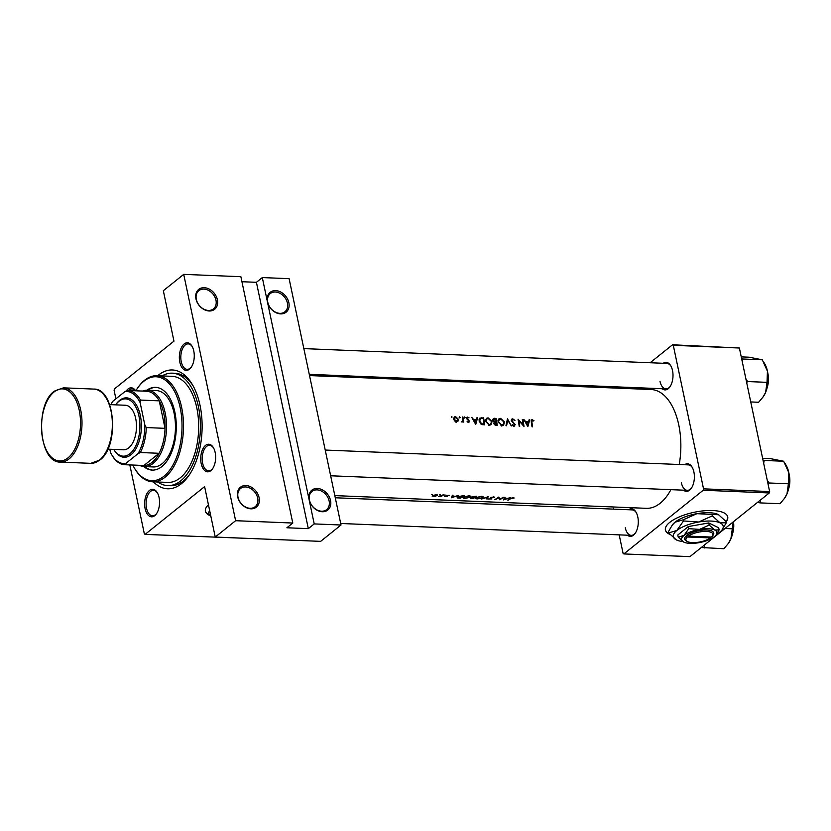 <?xml version="1.0" encoding="UTF-8"?>
<svg xmlns="http://www.w3.org/2000/svg" width="831" height="831" viewBox="0 0 831 831"><rect width="100%" height="100%" fill="white"/><g stroke="black" fill="none" stroke-linecap="round" stroke-linejoin="round"><path stroke-width="1.25" d="M330.551 500.542A12.735 9.702 -128.7 0 1 322.283 511.74A12.735 9.702 -128.7 0 1 309.111 499.67A12.735 9.702 -128.7 0 1 317.38 488.472A12.735 9.702 -128.7 0 1 330.551 500.542M309.475 500.137A11.676 8.902 51.3 0 0 316.632 509.746A11.676 8.902 51.3 0 0 326.604 509.642A11.676 8.902 51.3 0 0 329.118 500.937A11.676 8.902 51.3 0 0 321.961 491.329A11.676 8.902 51.3 0 0 311.989 491.433A11.676 8.902 51.3 0 0 309.475 500.137M259.095 497.624A12.735 9.702 -128.7 0 1 250.827 508.821A12.735 9.702 -128.7 0 1 237.656 496.751A12.735 9.702 -128.7 0 1 245.924 485.553A12.735 9.702 -128.7 0 1 259.095 497.624M238.019 497.218A11.676 8.902 51.3 0 0 245.176 506.827A11.676 8.902 51.3 0 0 255.148 506.723A11.676 8.902 51.3 0 0 257.662 498.018A11.676 8.902 51.3 0 0 250.505 488.41A11.676 8.902 51.3 0 0 240.533 488.514A11.676 8.902 51.3 0 0 238.019 497.218M288.856 302.692A12.735 9.702 -128.7 0 1 280.587 313.889A12.735 9.702 -128.7 0 1 267.416 301.819A12.735 9.702 -128.7 0 1 275.684 290.621A12.735 9.702 -128.7 0 1 288.856 302.692M267.779 302.287A11.676 8.902 51.3 0 0 274.936 311.895A11.676 8.902 51.3 0 0 284.908 311.791A11.676 8.902 51.3 0 0 287.422 303.086A11.676 8.902 51.3 0 0 280.265 293.478A11.676 8.902 51.3 0 0 270.293 293.582A11.676 8.902 51.3 0 0 267.779 302.287M217.4 299.773A12.735 9.702 -128.7 0 1 209.132 310.981A12.735 9.702 -128.7 0 1 195.971 298.9A12.735 9.702 -128.7 0 1 204.229 287.703A12.735 9.702 -128.7 0 1 217.4 299.773M196.324 299.368A11.676 8.902 51.3 0 0 203.491 308.987A11.676 8.902 51.3 0 0 213.453 308.872A11.676 8.902 51.3 0 0 215.967 300.168A11.676 8.902 51.3 0 0 208.81 290.559A11.676 8.902 51.3 0 0 198.838 290.663A11.676 8.902 51.3 0 0 196.324 299.368M726.149 521.785A31.848 11.416 168.1 0 0 727.727 516.872A31.848 11.416 168.1 0 0 712.655 510.535A31.848 11.416 168.1 0 0 680.153 516.539A31.848 11.416 168.1 0 0 665.402 530.012A31.848 11.416 168.1 0 0 669.89 534.375M726.024 521.463A31.848 11.416 168.1 0 0 727.686 516.685M193.779 350.983A13.805 7.448 92.3 0 1 191.14 367.364A13.805 7.448 92.3 0 1 179.828 362.171A13.805 7.448 92.3 0 1 182.706 345.478A13.805 7.448 92.3 0 1 192.003 346.184A13.805 7.448 92.3 0 1 193.779 350.983M192.252 346.62A12.735 6.877 -87.7 0 0 188.221 343.889A12.735 6.877 -87.7 0 0 181.262 361.786A12.735 6.877 -87.7 0 0 187.183 369.348A12.735 6.877 -87.7 0 0 191.421 366.949M215.156 452.428A13.805 7.448 92.3 0 1 212.518 468.809A13.805 7.448 92.3 0 1 201.206 463.625A13.805 7.448 92.3 0 1 204.083 446.922A13.805 7.448 92.3 0 1 213.38 447.629A13.805 7.448 92.3 0 1 215.156 452.428M213.629 448.075A12.735 6.877 -87.7 0 0 209.599 445.333A12.735 6.877 -87.7 0 0 202.639 463.231A12.735 6.877 -87.7 0 0 208.56 470.793A12.735 6.877 -87.7 0 0 212.798 468.393M159.064 497.447A13.805 7.448 92.3 0 1 156.425 513.818A13.805 7.448 92.3 0 1 145.113 508.634A13.805 7.448 92.3 0 1 147.991 491.942A13.805 7.448 92.3 0 1 157.288 492.648A13.805 7.448 92.3 0 1 159.064 497.447M157.537 493.084A12.735 6.877 -87.7 0 0 153.496 490.352A12.735 6.877 -87.7 0 0 146.547 508.24A12.735 6.877 -87.7 0 0 152.457 515.802A12.735 6.877 -87.7 0 0 156.706 513.402M628.485 509.735A13.805 7.448 92.3 0 1 636.027 512.187A13.805 7.448 92.3 0 1 637.803 516.986A13.805 7.448 92.3 0 1 635.164 533.367A13.805 7.448 92.3 0 1 627.447 535.195M625.286 527.789A12.735 6.877 -87.7 0 0 631.207 535.351A12.735 6.877 -87.7 0 0 635.445 532.951M663.2 363.282A13.805 7.448 92.3 0 1 670.742 365.733A13.805 7.448 92.3 0 1 672.518 370.533A13.805 7.448 92.3 0 1 669.879 386.903A13.805 7.448 92.3 0 1 662.162 388.731M660.001 381.325A12.735 6.877 -87.7 0 0 665.922 388.887A12.735 6.877 -87.7 0 0 670.16 386.488M684.578 464.726A13.805 7.448 92.3 0 1 692.119 467.178A13.805 7.448 92.3 0 1 693.895 471.977A13.805 7.448 92.3 0 1 691.257 488.348A13.805 7.448 92.3 0 1 683.539 490.186M681.378 482.769A12.735 6.877 -87.7 0 0 687.299 490.332A12.735 6.877 -87.7 0 0 691.537 487.932M157.713 375.747A59.458 32.077 92.3 0 1 192.376 384.608A59.458 32.077 92.3 0 1 200.011 405.279A59.458 32.077 92.3 0 1 188.658 475.831A59.458 32.077 92.3 0 1 153.382 481.835M157.755 482.011A56.269 30.352 -87.7 0 0 167.685 485.605L170.365 485.709A56.269 30.352 -87.7 0 0 189.499 474.594M679.239 464.508A59.458 32.077 -87.7 0 0 678.75 424.828A59.458 32.077 -87.7 0 0 651.151 389.521L309.527 375.57M334.82 495.608L646.3 508.323A59.458 32.077 -87.7 0 0 670.908 489.667M531.165 420.548L532.297 419.634L531.3 421.992A59.458 32.077 92.3 0 1 532.006 426.781L532.567 426.812A59.458 32.077 -87.7 0 0 531.871 422.086L532.411 420.341L533.731 421.005L533.959 420.486L531.528 419.852M531.175 421.13L532.411 420.341M522.865 419.426L522.304 419.406A59.458 32.077 92.3 0 1 523.229 424.89L518.056 419.229A59.458 32.077 92.3 0 1 519.178 426.261L519.739 426.282A59.458 32.077 -87.7 0 0 518.897 420.715L523.987 426.459A59.458 32.077 -87.7 0 0 522.865 419.426L522.377 419.811M511.325 425.939L507.471 418.793L505.954 425.721L506.557 425.742L507.793 420.257L511.325 425.939M494.268 421.982L493.78 423.457L495.993 425.316L497.218 425.368A59.458 32.077 -87.7 0 0 496.086 418.336L493.25 418.575L492.773 420.143L494.258 421.992M483.58 417.827L479.788 418.159L479.061 420.995L481.429 424.464L484.712 424.859A59.458 32.077 -87.7 0 0 483.58 417.827L482.759 418.492M468.404 422.356L469.359 421.047L467.084 418.481L467.739 417.702L469.027 417.816L467.593 417.079L466.534 418.481L468.798 421.047L467.126 421.577L469.006 422.179M468.798 421.047L467.78 422.148M466.513 417.941L467.593 417.079L466.856 417.307M466.638 418.834L467.739 417.702M463.771 422.075A59.458 32.077 -87.7 0 0 462.909 416.975L462.348 416.954A59.458 32.077 92.3 0 1 462.659 418.647L462.867 420.393L461.6 421.909L463.106 421.296A59.458 32.077 92.3 0 1 463.21 422.055L463.771 422.075M462.109 422.106L463.106 421.296L462.098 422.096M462.867 420.393L461.61 421.888M456.448 421.868L458.068 421.078L458.4 419.291L455.554 416.591L454.328 416.933L453.674 419.094L454.588 420.943L456.448 421.868M503.513 499.909L510.431 497.561L507.648 498.382L504.812 498.268L505.113 497.354L504.5 497.322L503.513 499.909M494.549 497.104L490.747 497.478L491.329 498.943L488.451 498.964L491.91 498.953L491.298 497.509L494.632 497.27M493.105 496.803L493.905 497.603M491.287 497.966L491.329 498.943M490.747 497.478L490.976 498.361L490.778 497.457M482.614 497.312L482.728 497.842C483.767 497 483.33 496.491 481.419 496.304L476.132 497.582C475.052 498.351 475.467 498.787 477.399 498.891L482.728 497.842L483.289 497.052M476.132 497.582L475.529 498.32M470.107 496.803L470.221 497.333C471.26 496.491 470.824 495.982 468.913 495.795L463.625 497.073C462.545 497.842 462.971 498.278 464.903 498.382L470.221 497.333L470.793 496.533M463.625 497.073L463.033 497.811M451.41 497.779L458.328 495.442L455.544 496.263L452.708 496.138L453.009 495.224L452.396 495.193L451.41 497.779M444.575 495.006L445.478 495.131L444.44 495.089M439.599 494.809L440.513 494.923L439.464 494.881M431.507 494.476L432.411 494.59L431.372 494.549M437.002 494.59L437.22 495.629L436.296 494.497L432.12 496.107L435.6 496.242L437.636 495.027M440.773 496.72A59.458 32.077 -87.7 0 0 443.577 494.84L443.016 494.809A59.458 32.077 92.3 0 1 442.082 495.494L438.654 496.606L440.627 496.45A59.458 32.077 92.3 0 1 440.212 496.699L440.679 496.273M444.575 496.658L447.234 496.543L446.766 495.546L449.27 495.328L446.195 495.536L446.663 496.523L444.575 496.658M446.766 496.367L446.548 495.328L446.663 496.523M464.259 495.681L457.268 496.782L457.289 497.935L460.395 498.143A59.458 32.077 -87.7 0 0 464.259 495.681M457.268 496.782L457.289 497.935L457.071 496.917M470.668 497.998L472.891 498.652A59.458 32.077 -87.7 0 0 476.765 496.19L471.998 496.824L472.216 497.53L470.377 498.32M471.998 496.824L472.216 497.53L472.06 496.782M487.008 499.234L488.223 496.658L481.637 499.016L487.382 497.25L486.831 498.434M503.534 497.281L502.973 497.26A59.458 32.077 92.3 0 1 499.95 499.265L498.725 497.083A59.458 32.077 92.3 0 1 494.861 499.556L495.421 499.576A59.458 32.077 -87.7 0 0 498.475 497.707L499.67 499.753A59.458 32.077 -87.7 0 0 503.534 497.281M508.25 500.096A59.458 32.077 -87.7 0 0 510.836 498.558L514.181 497.987L513.111 497.592L510.317 498.507A59.458 32.077 92.3 0 1 507.679 500.075L508.188 499.815M451.69 417.567L451.462 416.424L451.69 417.567L452.095 417.017L451.472 417.515M459.782 417.9L459.564 416.757L459.148 417.307L459.782 417.9L460.197 417.349L459.574 417.848M464.747 418.107L464.529 416.954L464.747 418.107L465.163 417.546L464.539 418.055M475.737 424.485L477.648 417.578L477.036 417.557L476.506 419.728L473.67 419.613L471.717 417.339L475.737 424.485M489.345 425.233L491.059 424.672L492.056 421.577L488.109 417.837L486.426 418.336L485.491 421.348L489.345 425.233M501.851 425.742L503.565 425.181L504.562 422.096L500.615 418.346L498.922 418.845L497.998 421.857L501.851 425.742M511.304 419.998L512.748 418.834L511.314 420.631L514.659 424.62L513.859 425.493L512.519 424.527L512.073 424.942L513.89 426.23L515.22 424.62L511.886 420.663L512.883 419.541L514.94 420.424L512.748 418.834L511.823 419.104M511.429 421.026L512.883 419.541M513.89 426.23L514.742 425.981M514.659 424.62L513.194 426.033M527.841 426.615L529.752 419.707L529.139 419.686L528.609 421.857L525.774 421.743L523.821 419.468L527.841 426.615M240.876 276.702L292.782 523.042L235.62 520.705L183.713 274.365L240.876 276.702M115.893 398.838L114.107 390.321L114.429 388.918L173.959 341.146L163.333 290.715L183.713 274.365M619.188 534.863L623.094 553.394L623.832 553.934L689.927 556.635L769.298 492.949L703.203 490.248L703.535 488.846L769.631 491.547L769.298 492.949M623.832 553.934L703.203 490.248M650.143 362.742L672.539 344.772L739.382 348.012L769.631 491.547M739.382 348.012L673.287 345.312L703.535 488.846M618.441 388.181L619.905 387.007M613.309 506.983L613.766 509.133M673.287 345.312L672.539 344.772M692.368 467.614A12.735 6.877 -87.7 0 0 688.338 464.872L325.222 450.049M636.276 512.623A12.735 6.877 -87.7 0 0 632.246 509.891L335.277 497.769M670.991 366.17A12.735 6.877 -87.7 0 0 666.961 363.427L303.845 348.605M208.436 504.749A31.848 11.416 168.1 0 0 205.413 511.231A31.848 11.416 168.1 0 0 209.911 515.594M129.823 464.934L144.345 533.855L145.093 534.395L204.613 486.623L215.25 537.055L235.62 520.705M145.093 534.395L250.723 538.509M314.222 523.914L262.305 277.575L289.105 278.665L341.022 525.005L314.222 523.914L308.322 528.651L256.415 282.311L241.935 281.719M126.302 390.913A13.805 7.448 92.3 0 1 135.65 390.788M215.25 537.055L320.641 541.365L341.022 525.005M193.114 385.906A56.269 30.352 -87.7 0 0 174.957 373.264L172.277 373.161A56.269 30.352 -87.7 0 0 162.087 375.934M135.515 390.788A12.735 6.877 -87.7 0 0 132.119 388.898A12.735 6.877 -87.7 0 0 128.587 390.497M205.382 511.034A31.848 11.416 168.1 0 0 209.402 515.023M665.361 529.814A31.848 11.416 168.1 0 0 669.391 533.803M256.415 282.311L262.305 277.575M308.322 528.651L286.892 527.768L292.782 523.042M433.74 496.242L433.055 495.453L435.953 494.757L436.67 495.608L433.74 496.242L432.993 495.162M447.12 495.993L447.234 496.543M452.511 495.203L452.708 496.138M452.23 497.364L452.615 496.419L454.848 496.512L452.23 497.364L452.012 496.356M452.376 495.276L452.615 496.419M463.314 495.951A59.458 32.077 92.3 0 1 460.239 497.904L457.985 497.748L457.829 496.803L463.241 495.64M457.985 497.748L457.767 496.502M465.277 498.174L464.186 497.094L468.549 496.086L469.66 497.312L465.277 498.174M463.605 497.094L463.719 497.686L464.124 496.793M469.951 495.93L469.66 497.312M472.735 498.423L471.229 498.008L473.992 497.696A59.458 32.077 92.3 0 1 472.735 498.423M471.977 498.392L471.177 497.769M474.387 497.447L472.559 496.855L475.82 496.46A59.458 32.077 92.3 0 1 474.387 497.447M472.891 497.354L472.496 496.564M477.783 498.683L476.693 497.603L481.056 496.595L482.167 497.821L477.783 498.683M476.101 497.603L476.225 498.195L476.63 497.302M482.458 496.439L482.167 497.821M499.306 498.018L499.67 499.753M499.099 497.603L499.545 499.743M504.614 497.333L504.812 498.268M504.334 499.493L504.718 498.548L506.952 498.642L504.334 499.493L504.116 498.486M504.479 497.405L504.718 498.548M513.433 497.624L513.558 498.185M453.664 418.107L455.554 416.591M457.871 419.707L458.4 419.291M456.312 420.964L456.063 422.699M456.167 421.847L457.289 420.953L456.364 421.234L454.235 419.115L455.668 417.204L457.839 419.26L455.741 421.733M453.633 418.367L455.668 417.204M468.611 421.629L469.359 421.047M475.664 420.403L476.506 419.728M476.89 418.201L477.648 417.578M475.602 423.093L474.086 420.341L476.319 420.434L475.176 423.426M483.164 418.502A59.458 32.077 92.3 0 1 484.058 424.09L481.668 423.8L479.622 421.016L480.692 418.575L483.164 418.502M483.185 424.786L484.058 424.09M481.066 424.277L481.668 423.8M479.009 419.79L480.692 418.575M491.536 421.992L492.056 421.577M490.072 424.506L489.895 425.202M485.595 419.562L488.109 417.837M489.22 424.485L486.052 421.369L486.779 418.99L488.275 418.533L491.495 421.556L490.716 423.997L488.483 425.088M495.266 419.001L496.086 418.336M492.741 419.593L494.403 418.263M495.702 425.295L496.564 424.599L494.331 423.467L494.663 422.522L493.77 423.239M495.068 425.16L495.795 424.568M493.863 423.841L496.232 422.325A59.458 32.077 92.3 0 1 496.564 424.599M495.224 422.325L496.117 421.597L494.57 421.452L493.334 420.164L493.645 419.208L492.741 419.935M494.04 421.868L494.57 421.452M492.876 420.528L495.66 419.011A59.458 32.077 92.3 0 1 496.117 421.597M504.043 422.501L504.562 422.096M502.578 425.015L502.402 425.711M498.091 420.07L500.615 418.346M501.727 424.994L498.558 421.878L499.286 419.499L500.771 419.053L504.002 422.075L503.222 424.506L500.989 425.597M507.066 420.839L507.793 420.257M514.586 425.119L515.22 424.62M527.758 422.532L528.609 421.857M528.983 420.32L529.752 419.707M527.695 425.212L526.189 422.47L528.423 422.564L527.28 425.555M143.742 466.544A41.405 22.333 -87.7 0 0 152.218 470.097A41.405 22.333 -87.7 0 0 161.879 466.544A41.405 22.333 -87.7 0 0 176.058 420.59A41.405 22.333 -87.7 0 0 155.594 387.35A41.405 22.333 -87.7 0 0 146.858 390.196M144.656 466.596A41.405 22.333 -87.7 0 0 152.665 470.107M132.763 465.048A52.021 28.067 -87.7 0 0 134.31 467.895A52.021 28.067 -87.7 0 0 163.925 476.246A52.021 28.067 -87.7 0 0 180.182 407.637A52.021 28.067 -87.7 0 0 143.888 381.2A52.021 28.067 -87.7 0 0 137.572 388.087A52.021 28.067 -87.7 0 0 135.796 390.799M137.572 388.087L138.133 387.288A53.08 28.638 92.3 0 1 144.584 380.266A53.08 28.638 92.3 0 1 156.966 375.726A53.08 28.638 92.3 0 1 183.194 418.336A53.08 28.638 92.3 0 1 165.016 477.254A53.08 28.638 92.3 0 1 152.634 481.803A53.08 28.638 92.3 0 1 134.799 468.736L134.31 467.895M152.634 481.803L167.82 482.416A53.08 28.638 -87.7 0 0 180.202 477.877A53.08 28.638 -87.7 0 0 198.38 418.959A53.08 28.638 -87.7 0 0 172.152 376.339L156.966 375.726M167.685 485.605A56.269 30.352 -87.7 0 0 180.815 480.785A56.269 30.352 -87.7 0 0 200.084 418.325A56.269 30.352 -87.7 0 0 172.277 373.161M142.558 391.069A38.216 20.619 92.3 0 1 147.43 390.206L156.353 390.57A38.216 20.619 92.3 0 1 175.248 421.255A38.216 20.619 92.3 0 1 162.159 463.677A38.216 20.619 92.3 0 1 153.236 466.949L144.303 466.586A38.216 20.619 92.3 0 1 139.525 465.329M156.041 387.381A41.405 22.333 -87.7 0 0 147.773 390.217M757.394 502.495L760.552 502.921L760.438 500.054M762.629 458.317L770.493 458.639L783.664 461.247L788.816 472.631L788.411 483.787L786.988 493.863L784.319 498.569L779.997 503.711L760.552 502.921M763.647 463.179L764.219 460.447L763.045 460.301M764.219 460.447L783.664 461.247M768.031 483.985L768.966 482.988L788.411 483.787M768.966 482.988L767.231 480.162M784.557 498.236A21.367 11.53 -87.7 0 0 784.734 497.987A21.367 11.53 -87.7 0 0 786.988 493.863A21.367 11.53 -87.7 0 0 788.816 472.631A21.367 11.53 92.3 0 0 786.074 465.194L785.056 463.459M741.242 356.873L749.115 357.195L762.287 359.802L767.439 371.187L767.034 382.343L765.611 392.419L762.941 397.125L758.62 402.266L750.746 401.944M742.27 361.734L742.841 359.002L741.668 358.847M742.841 359.002L762.287 359.802M746.654 382.54L747.588 381.543L767.034 382.343M747.588 381.543L745.854 378.718M763.18 396.792A21.367 11.53 -87.7 0 0 763.357 396.532A21.367 11.53 -87.7 0 0 765.611 392.419A21.367 11.53 -87.7 0 0 767.439 371.187A21.367 11.53 92.3 0 0 764.697 363.749L763.679 362.015M701.291 547.515L723.905 548.73L728.226 543.588L730.896 538.872A21.367 11.53 -87.7 0 0 733.337 521.795M704.459 547.93L704.345 545.063M724.996 528.495L732.319 528.796L730.896 538.872A21.367 11.53 -87.7 0 1 728.642 542.996L728.226 543.588M733.202 521.91L732.319 528.796M109.827 449.239L110.513 452.469A36.097 19.477 -87.7 0 0 111.728 454.744A36.097 19.477 -87.7 0 0 125.699 463.532L125.159 464.726A37.156 20.048 92.3 0 1 124.702 464.716L143.462 465.485A37.156 20.048 -87.7 0 0 143.908 465.495A37.156 20.048 -87.7 0 0 152.125 462.306A37.156 20.048 -87.7 0 0 159.116 453.29A37.156 20.048 -87.7 0 0 165.037 428.339A37.156 20.048 -87.7 0 0 159.24 400.843A37.156 20.048 -87.7 0 0 146.485 391.235L127.735 390.466A37.156 20.048 92.3 0 1 140.481 400.075L140.138 402.64A36.097 19.477 -87.7 0 0 124.941 391.578L112.621 401.466A36.097 19.477 -87.7 0 0 110.928 404.655M147.43 390.206A38.216 20.619 92.3 0 1 166.314 420.891A38.216 20.619 92.3 0 1 153.226 463.314A38.216 20.619 92.3 0 1 144.303 466.586M125.159 464.726L143.908 465.495L159.116 453.29L140.356 452.531L138.029 453.643A36.097 19.477 -87.7 0 0 144.833 424.932L140.138 402.64M144.833 424.932L146.277 427.57L165.037 428.339L159.24 400.843L140.481 400.075M125.699 463.532L138.029 453.643M124.941 391.578L127.278 390.456A37.156 20.048 92.3 0 1 127.735 390.466M124.702 464.716A37.156 20.048 92.3 0 1 112.216 455.575L111.728 454.744M146.277 427.57A37.156 20.048 92.3 0 1 140.356 452.531M118.916 401.331A28.67 15.467 -87.7 0 0 115.634 404.842L115.987 404.333A29.729 16.038 92.3 0 1 119.602 400.397A29.729 16.038 92.3 0 1 140.335 415.51A29.729 16.038 92.3 0 1 131.049 454.713A29.729 16.038 92.3 0 1 114.127 449.945L113.805 449.405A28.67 15.467 -87.7 0 0 129.948 453.705A28.67 15.467 -87.7 0 0 138.912 415.905A28.67 15.467 -87.7 0 0 118.916 401.331M109.64 404.604L125.336 405.248A22.292 12.029 92.3 0 1 136.357 423.145A22.292 12.029 92.3 0 1 128.722 447.888A22.292 12.029 92.3 0 1 123.518 449.8L107.822 449.156M688.38 536.12A13.805 4.944 168.1 0 1 705.54 531.404A13.805 4.944 168.1 0 1 712.292 536.244A13.805 4.944 168.1 0 1 711.533 537.065L688.38 536.12L687.289 535.112L686.177 535.974A14.865 5.329 168.1 0 0 686.209 540.877L687.351 541.5A13.805 4.944 168.1 0 0 710.463 537.927L711.159 536.992M712.292 536.244L713.071 535.216A14.865 5.329 168.1 0 0 705.768 530.001A14.865 5.329 168.1 0 0 687.289 535.112M678.231 537.106L683.736 542.072A18.043 6.471 168.1 0 0 698.913 542.695A18.043 6.471 168.1 0 0 714.4 536.67A18.043 6.471 168.1 0 0 716.042 535.039A18.043 6.471 168.1 0 0 714.712 530.022L709.207 525.047L708.77 522.948L688.317 526.553L677.795 534.998L678.231 537.106L684.038 535.434A18.043 6.471 168.1 0 0 683.425 541.916A18.043 6.471 168.1 0 0 683.736 542.072M716.166 534.873L719.127 529.898L718.69 527.789L708.77 522.948M719.127 529.898L714.712 530.022A18.043 6.471 168.1 0 0 699.525 529.399L688.764 528.651L688.317 526.553M709.207 525.047L699.525 529.399A18.043 6.471 168.1 0 0 684.038 535.434L688.764 528.651M716.53 534.395A25.481 9.131 168.1 0 0 719.677 532.266A25.481 9.131 168.1 0 0 721.983 529.97A25.481 9.131 168.1 0 0 720.103 522.886A25.481 9.131 168.1 0 0 698.663 522.013A25.481 9.131 168.1 0 0 676.808 530.521A25.481 9.131 168.1 0 0 675.935 539.672A25.481 9.131 168.1 0 0 676.372 539.901A25.481 9.131 168.1 0 0 682.791 541.532M722.17 529.731L726.346 522.709L720.103 522.886L712.344 515.864L698.663 522.013L683.477 520.954L676.808 530.521L668.612 532.879L676.372 539.901M668.612 532.879L668.373 531.747L672.258 525.099L675.042 522.18L683.238 519.811L696.908 513.672L718.784 514.773A25.481 9.131 168.1 0 0 718.348 514.545L726.107 521.567L726.346 522.709M712.344 515.864L712.105 514.732M683.477 520.954L683.238 519.811M718.348 514.545A25.481 9.131 168.1 0 0 696.908 513.672A25.481 9.131 168.1 0 0 675.042 522.18A25.481 9.131 168.1 0 0 672.736 524.475A25.481 9.131 168.1 0 0 672.549 524.725M686.177 535.974L687.31 536.982L710.463 537.927M687.31 536.982A13.805 4.944 168.1 0 0 687.351 541.5M210.42 514.15L208.633 514.098L210.97 516.757M208.633 514.098L208.394 512.966L209.641 510.483M446.268 495.484L446.403 496.138M480.526 418.637L481.648 417.744M482.769 424.755L483.621 424.08M493.749 423.187L495.754 421.587M789.066 486.509A15.924 8.59 -87.7 0 0 789.45 476.984M789.17 474.553A15.29 8.248 92.3 0 1 788.588 488.908M767.688 385.065A15.924 8.59 -87.7 0 0 768.073 375.539M767.792 373.109A15.29 8.248 92.3 0 1 767.2 387.464M732.963 531.518A15.924 8.59 -87.7 0 0 733.358 522.003M733.482 521.681A15.29 8.248 92.3 0 1 732.485 533.918M69.066 458.909A37.156 20.048 92.3 0 1 60.393 462.098C38.87 463.023 34.549 404.915 54.295 391.162L63.426 387.838A37.156 20.048 92.3 0 1 81.791 417.671A37.156 20.048 92.3 0 1 69.066 458.909M54.067 391.962A36.097 19.477 -87.7 0 0 42.786 439.568A36.097 19.477 -87.7 0 0 67.965 457.902A36.097 19.477 -87.7 0 0 79.246 410.296A36.097 19.477 -87.7 0 0 54.067 391.962M93.789 389.085C115.312 388.15 119.633 446.257 99.886 460.01L90.766 463.334A37.156 20.048 -87.7 0 0 99.429 460.156A37.156 20.048 -87.7 0 0 112.154 418.907A37.156 20.048 -87.7 0 0 93.789 389.085L63.426 387.838M432.743 495.889L432.629 495.349M436.971 495.12L436.857 494.559M457.32 497.405L457.195 496.824M493.905 497.468L493.759 496.813M491.495 498.745L491.339 498.018M462.493 421.338L461.704 421.971M467.302 417.827L466.523 418.45M486.737 419.021L485.47 420.039M490.716 423.987L488.805 425.524M499.244 419.541L497.977 420.548M503.222 424.506L501.301 426.043M512.166 419.759L511.294 420.465M514.41 425.337L513.413 426.137M631.207 535.351L340.7 523.488M788.951 473.275L788.266 490.165M784.734 497.987L784.319 498.569M767.574 371.831L766.888 388.721M763.357 396.532L762.941 397.125M665.922 388.887L309.267 374.334M330.645 475.779L687.299 490.332M733.586 521.598L732.163 535.174M90.766 463.334L60.393 462.098M721.983 529.97L722.461 529.347M672.736 524.475L672.258 525.099"/></g></svg>
